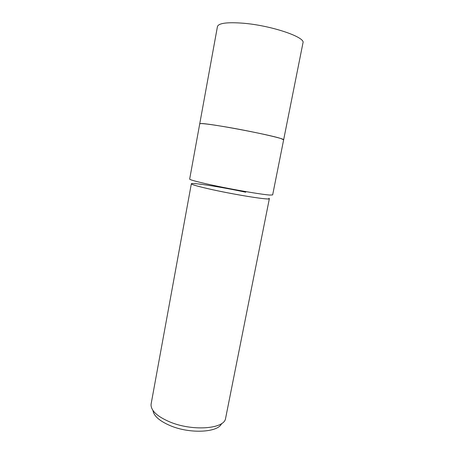 <?xml version="1.0" encoding="UTF-8"?>
<svg xmlns="http://www.w3.org/2000/svg" width="454" height="454" viewBox="0 0 454 454"><rect width="100%" height="100%" fill="white"/><g stroke="black" fill="none" stroke-linecap="round" stroke-linejoin="round"><path stroke-width="0.68" d="M200.799 123.573L200.799 123.573C206.922 122.858 269.977 134.656 281.139 138.629L283.642 139.815L272.655 194.914L269.914 195.067C263.292 194.641 242.674 191.276 223.045 187.354C203.386 183.433 189.307 179.88 189.664 179.086L199.732 123.806L200.799 123.573C206.922 122.858 269.977 134.656 281.139 138.629L282.734 139.202M191.866 183.558C188.62 183.915 200.328 187.235 219.481 191.179C238.583 195.118 260.051 198.597 266.719 198.903C269.177 199.022 269.92 198.807 268.955 198.262M151.142 403.873L151.034 404.911C151.239 410.927 157.447 416.573 169.665 421.862C191.707 431.255 223.084 429.149 225.439 419.104L269.364 198.665C270.595 200.322 238.117 195.316 213.113 189.834C198.903 186.696 191.645 184.682 191.344 183.785L151.142 403.873M245.722 192.212C222.216 187.144 191.196 182.241 191.344 183.785M152.97 410.473C153.73 415.938 159.485 420.994 170.227 425.642C189.971 434.098 218.221 432.531 221.592 423.565M199.732 123.806L199.732 123.806C200.339 123.119 208.352 124.044 223.771 126.575C251.005 131.081 285.566 138.822 283.642 139.815L302.966 42.909C305.865 37.273 271.35 25.452 243.106 23.211C227.108 22.019 218.556 23.148 217.438 26.593L199.732 123.806"/></g></svg>
